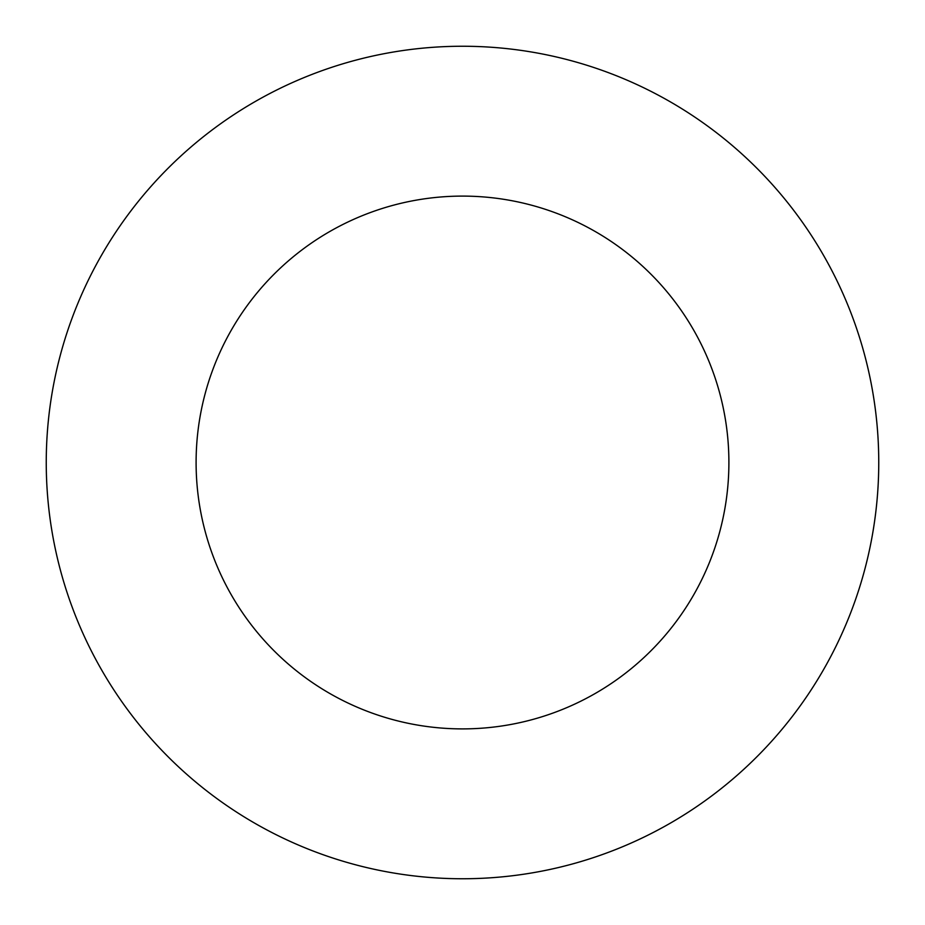<?xml version="1.0" encoding="UTF-8"?>
<svg xmlns="http://www.w3.org/2000/svg" width="925" height="925" viewBox="0 0 925 925"><rect width="100%" height="100%" fill="white"/><g stroke="black" fill="none" stroke-linecap="round" stroke-linejoin="round"><path stroke-width="1.39" d="M462.5 196.1A266.4 266.4 0 0 0 231.793 595.7A266.4 266.4 0 0 0 693.207 595.7A266.4 266.4 0 0 0 462.5 196.1M462.5 46.25A416.25 416.25 0 0 0 102.016 670.625A416.25 416.25 0 0 0 822.984 670.625A416.25 416.25 0 0 0 462.5 46.25"/></g></svg>
